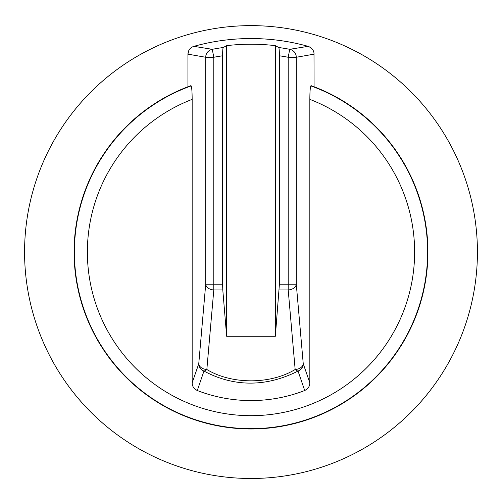 <?xml version="1.0" encoding="UTF-8"?>
<svg xmlns="http://www.w3.org/2000/svg" width="502" height="502" viewBox="0 0 502 502"><rect width="100%" height="100%" fill="white"/><g stroke="black" fill="none" stroke-linecap="round" stroke-linejoin="round"><path stroke-width="0.75" d="M191.036 85.936L191.036 85.604A176.924 176.924 0 0 0 108.972 357.549A176.924 176.924 0 0 0 393.028 357.549A176.924 176.924 0 0 0 310.964 85.604L310.964 85.936A176.61 176.61 0 0 1 392.759 357.393A176.61 176.61 0 0 1 109.241 357.393A176.61 176.61 0 0 1 191.036 85.936C191.739 86.752 192.109 91.232 192.166 99.371L192.166 382.857L198.754 363.755A8.114 7.837 19 0 0 203.956 371.047A8.114 3.545 -61 0 0 206.843 369.491A8.114 5.729 -175 0 1 198.754 363.755L205.713 284.207A8.114 5.729 5 0 0 213.802 289.949L222.794 289.949L226.653 336.265L226.653 45.644A207.841 207.841 0 0 1 275.347 45.644L278.754 47.514C279.15 48.198 279.369 50.959 279.407 55.797L279.407 284.207L275.347 336.265L275.347 45.644M304.708 390.518A148.517 148.517 0 0 1 197.292 390.518L203.956 371.047C219.098 379.186 253.623 393.562 298.037 371.047A8.114 7.837 -19 0 0 303.246 363.755A8.114 5.729 175 0 1 295.157 369.491A8.114 3.545 61 0 0 298.037 371.047L304.708 390.518C308.115 388.786 309.828 386.233 309.834 382.857L309.834 99.371C309.885 91.232 310.261 86.752 310.964 85.936M314.07 86.758L314.001 53.099M310.148 47.213L308.115 46.341C312.043 47.966 314.026 50.57 314.07 54.153L296.287 57.272A8.114 8.082 -102.2 0 0 289.723 49.309A206.41 206.41 0 0 0 278.754 47.514M187.93 86.758L187.93 54.153C188.2 50.181 190.189 47.577 193.885 46.341A213.494 213.494 0 0 1 204.741 43.63L204.741 43.618A213.507 213.507 0 0 1 297.259 43.618L297.259 43.63A213.494 213.494 0 0 1 308.115 46.341L289.723 49.309L288.198 57.272L296.287 57.272L296.287 284.207L303.246 363.755L309.834 382.857M226.653 45.644L223.246 47.514A206.41 206.41 0 0 0 212.277 49.309L193.885 46.341L191.984 47.138M191.287 47.59L190.741 48.023M188.79 50.526L187.93 54.153L205.713 57.272L205.713 284.207L222.593 284.207L222.593 55.797A198.303 198.303 0 0 0 213.802 57.272L212.277 49.309A8.114 8.082 102.2 0 0 205.713 57.272L213.802 57.272L213.802 289.949L206.843 369.491C231.554 384.582 270.39 384.614 295.157 369.497L288.198 289.949A8.114 5.729 -5 0 0 296.287 284.207L288.198 284.207L288.198 289.949L279.206 289.949M275.347 336.265L226.653 336.265M251 25.627A226.427 226.427 0 0 0 54.906 365.268A226.427 226.427 0 0 0 447.094 365.268A226.427 226.427 0 0 0 251 25.627M197.292 390.518C193.879 388.805 192.166 386.251 192.166 382.857M223.246 47.514C222.85 48.198 222.631 50.959 222.593 55.797M222.794 289.949L222.593 284.207M309.834 99.371A163.627 163.627 0 0 1 381.633 350.584A163.627 163.627 0 0 1 120.367 350.584A163.627 163.627 0 0 1 192.166 99.371M279.407 55.797A198.303 198.303 0 0 1 288.198 57.272L288.198 284.207L279.407 284.207"/></g></svg>
